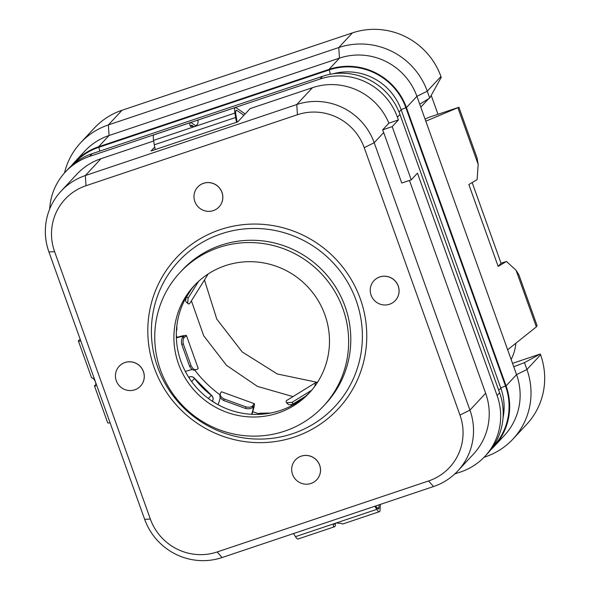 <?xml version="1.0" encoding="UTF-8"?>
<svg xmlns="http://www.w3.org/2000/svg" width="590" height="590" viewBox="0 0 590 590"><rect width="100%" height="100%" fill="white"/><g stroke="black" fill="none" stroke-linecap="round" stroke-linejoin="round"><path stroke-width="0.89" d="M457.788 470.938A61.176 59.73 -137 0 0 469.942 410.124L374.2 142.728A61.176 59.73 -137 0 0 296.763 104.541L85.329 175.547A61.176 59.73 -137 0 0 61.08 191.153A61.176 59.73 -137 0 0 48.926 251.959L144.668 519.362A61.176 59.73 -137 0 0 222.106 557.543L433.532 486.544A61.176 59.73 -137 0 0 457.788 470.938L473.49 454.071A61.176 59.73 -137 0 0 485.651 393.265L409.453 180.444M49.693 209.015A61.176 59.73 43 0 1 65.343 172.015A61.176 59.73 43 0 1 89.599 156.409L320.001 79.038A61.176 59.73 43 0 1 397.439 117.218L398.412 119.947L392.188 126.636L411.237 179.847L417.469 173.158L497.09 395.536A61.176 59.73 43 0 1 484.936 456.343A61.176 59.73 43 0 1 460.687 471.948L454.794 473.932M398.412 119.947L388.862 123.155A61.176 59.73 -137 0 0 312.464 87.681L250.123 108.612L237.785 121.857L151.047 150.988L154.713 147.05M153.688 141.003L101.038 158.68A61.176 59.73 -137 0 0 76.789 174.286L61.08 191.153M245.182 113.922L236.066 107.734A14.566 2.788 71.4 0 0 235.285 107.535A14.566 2.788 71.4 0 0 234.901 113.059L235.631 117.484A29.131 5.575 71.4 0 0 236.561 122.27M235.285 107.535L198.69 119.822A14.566 2.788 71.4 0 0 197.997 122.403C197.908 124.129 196.654 125.567 194.243 126.71L190.076 125.84L189.862 125.132A14.566 2.788 -108.6 0 1 190.563 122.558L153.968 134.845A14.566 2.788 71.4 0 0 153.584 140.361L154.307 144.793A29.131 5.575 71.4 0 0 155.244 149.58M237.173 122.064A26.218 5.015 -108.6 0 1 236.634 119.143L235.904 114.711A11.653 2.227 -108.6 0 1 236.214 110.301A11.653 2.227 -108.6 0 1 236.841 110.455L243.928 115.271M190.563 122.558A14.566 2.788 -108.6 0 1 191.344 122.757L195.887 125.84M191.086 125.825L192.111 125.478A11.653 2.227 71.4 0 0 191.484 125.316A11.653 2.227 71.4 0 0 190.946 126.607M192.111 125.478L194.029 126.776M333.306 525.314L333.461 526.169C332.863 525.174 333.756 524.119 336.138 523.013L376.796 509.354L374.827 506.264A29.131 5.575 71.4 0 0 374.827 506.264L293.51 533.574A29.131 5.575 71.4 0 0 293.51 533.574L295.479 536.664A14.566 2.788 71.4 0 0 298.061 539.002L334.655 526.715A14.566 2.788 -108.6 0 1 333.461 526.169L333.262 525.801M379.141 504.811L379.001 507.511A11.653 2.227 -108.6 0 1 378.455 508.934A11.653 2.227 -108.6 0 1 376.391 507.061L375.69 505.969M376.796 509.354A14.566 2.788 71.4 0 0 379.385 511.692A14.566 2.788 71.4 0 0 380.071 509.915L380.344 504.406M295.479 536.664L336.138 523.013L341.588 523.441A14.566 2.788 71.4 0 0 342.79 523.986L379.385 511.692M335.43 523.3L335.341 524.93A14.566 2.788 -108.6 0 1 334.655 526.715M80.247 339.449L80.093 339.53A14.566 1.475 -19.7 0 0 78.382 340.961A14.566 1.475 -19.7 0 0 80.778 340.939M95.86 384.761A14.566 1.475 -19.7 0 0 94.496 385.978A14.566 1.475 -19.7 0 0 95.101 386.17L95.388 386.044M94.496 385.978L107.69 422.816A14.566 1.475 -19.7 0 0 110.094 422.794M78.382 340.961L91.568 377.792A14.566 1.475 -19.7 0 0 92.165 377.983C93.191 378.131 94.282 379.422 95.447 381.863C96.082 384.459 95.971 385.897 95.101 386.17L95.248 386.14M317.088 382.976A13.113 2.744 58.4 0 0 315.635 382.652A13.113 2.744 58.4 0 0 315.259 383.987L315.938 384.673M315.635 382.652L286.534 400.588A13.113 2.744 58.4 0 0 286.157 401.923L286.526 402.69L291.939 402.395L311.69 390.211M314.765 386.317L315.259 383.987M305.325 396.428L293.341 403.811C289.926 405.16 288.068 405.079 287.787 403.56M290.936 404.733A14.566 3.046 -121.6 0 1 291.807 405.581M251.923 414.327A17.479 1.512 109.9 0 0 254.312 405.419L254.401 404.865A13.113 1.136 109.9 0 0 254.342 403.685A13.113 1.136 109.9 0 0 253.206 405.153L252.8 406.989A10.2 0.878 -70.1 0 1 253.353 406.429A10.2 0.878 -70.1 0 1 253.39 407.343L253.309 407.897A14.566 1.261 -70.1 0 1 251.635 414.305M254.342 403.685L221.604 391.812A13.113 1.136 109.9 0 0 220.468 393.279C219.709 395.352 220.948 397.247 224.171 398.98L246.001 406.901C249.592 407.638 251.989 407.056 253.206 405.153M252.8 406.989C251.731 408.641 249.349 409.136 245.647 408.487L223.824 400.566C220.564 398.7 219.31 396.878 220.063 395.116M220.269 397.513A14.566 1.261 -70.1 0 1 218.145 404.755M220.468 393.279L219.9 395.529M176.351 337.539A17.479 1.77 160.3 0 1 184.641 335.511L185.208 335.437A13.113 1.328 160.3 0 1 186.455 335.57L198.174 368.308A13.113 1.328 160.3 0 1 196.78 369.51C194.744 370.291 192.864 369.067 191.145 365.844L189.53 366.161C191.389 369.421 193.181 370.66 194.906 369.878M192.266 369.547A14.566 1.475 -19.7 0 0 185.356 371.464M194.435 370.063L196.78 369.51M189.53 366.161L181.713 344.331C181.078 340.637 181.572 338.24 183.188 337.133A10.2 1.032 -19.7 0 0 183.711 336.551A10.2 1.032 -19.7 0 0 182.745 336.447L182.177 336.521A14.566 1.475 -19.7 0 0 176.366 337.886M186.455 335.57A13.113 1.328 160.3 0 1 185.054 336.765C183.18 338.011 182.605 340.423 183.328 344.014L191.145 365.844M207.946 274.107A13.113 2.788 -148 0 1 207.85 274.556L189.729 303.511A13.113 2.788 -148 0 1 188.468 303.894L186.189 302.014M185.703 299.152A14.566 3.098 32 0 0 185.356 298.776M198.653 281.283L188.085 298.186L187.723 303.548M186.801 302.235C185.326 301.984 185.275 300.155 186.647 296.748L190.754 290.184M207.85 274.556A13.113 2.788 -148 0 1 206.692 274.947M176.307 335.341A119.438 116.606 -137 0 0 177 337.347M194.707 370.011A119.438 116.606 -137 0 0 220.048 394.85M252.712 411.776A119.438 116.606 -137 0 0 258.693 413.627M212.548 401.148A100.359 97.977 -137 0 0 216.685 403.944M431.216 95.403A43.697 42.664 43 0 1 431.364 95.794L437.987 114.298M515.837 343.233A43.697 42.664 43 0 1 511.117 359.45M512.511 363.337L540.293 354.007L540.587 354.826A69.915 68.256 -137 0 1 526.7 424.328L513.027 439.004A69.915 68.256 -137 0 0 526.922 369.502L524.458 362.614L540.293 354.007M536.34 326.867L516.08 270.272L518.89 274.807L537.062 325.562L536.34 326.867L507.658 349.767L513.735 366.751L524.458 362.614M425.11 119.239L428.067 117.631L458.909 107.277L425.81 121.179L416.909 96.317L406.422 107.579L506.073 385.89A61.176 59.73 43 0 1 493.919 446.704A61.176 59.73 43 0 1 490.555 450.03M493.919 446.704L504.398 435.442A61.176 59.73 43 0 0 516.56 374.635L513.735 366.751M507.658 349.767L425.81 121.179M484.906 456.38L485.312 456.837A69.915 68.256 -137 0 0 513.027 439.004M419.726 104.194L429.734 98.08L427.271 91.192A69.915 68.256 -137 0 0 338.771 47.547L108.368 124.925L109.062 135.508L339.464 58.13L328.984 69.391L98.574 146.77A61.176 59.73 43 0 0 74.325 162.375L84.812 151.114A61.176 59.73 43 0 1 109.062 135.508L98.574 146.77M328.984 69.391A61.176 59.73 43 0 1 406.422 107.579M71.243 165.96A61.176 59.73 43 0 1 74.325 162.375M440.937 76.516A69.915 68.256 -137 0 0 352.437 32.878L338.771 47.547L339.464 58.13A61.176 59.73 43 0 1 416.909 96.317L427.271 91.192L440.937 76.516L441.231 77.334L429.734 98.08M122.034 110.249A69.915 68.256 -137 0 0 94.319 128.082L80.646 142.758A69.915 68.256 -137 0 1 108.368 124.925L122.034 110.249L352.437 32.878M458.909 107.277L477.081 158.024L478.173 164.404L457.914 107.815M478.173 164.404L477.126 179.603L468.844 184.537L498.159 266.4L501.058 263.258L472.162 182.561M516.08 270.272L506.434 261.459L498.159 266.4M501.058 263.258L506.434 261.459M80.646 142.758A69.915 68.256 -137 0 0 64.517 172.922M485.312 456.837L484.066 457.257M484.936 456.343L487.473 453.622A61.176 59.73 43 0 0 499.627 392.815L399.976 114.497A61.176 59.73 43 0 0 322.538 76.309L92.129 153.688L89.599 156.409M65.343 172.015L67.88 169.293A61.176 59.73 43 0 1 92.129 153.688M411.237 179.847L401.746 183.033L383.677 132.551A61.176 59.73 -137 0 0 382.63 129.844L388.862 123.155M364.222 147.662A52.768 51.514 -137 0 0 297.434 114.726L86 185.732A52.768 51.514 -137 0 0 54.597 251.642L150.339 519.045A52.768 51.514 -137 0 0 217.135 551.975L428.569 480.975A52.768 51.514 -137 0 0 459.971 415.065L364.222 147.662L374.2 142.728L383.677 132.551M395.322 300.517A14.566 14.219 -137 0 0 395.344 300.494A14.566 14.219 -137 0 0 379.798 276.924A14.566 14.219 -137 0 0 374.023 280.641A14.566 14.219 -137 0 0 374.001 280.663M219.074 206.876A14.566 14.219 -137 0 0 219.096 206.847A14.566 14.219 -137 0 0 203.55 183.276A14.566 14.219 -137 0 0 197.775 186.993A14.566 14.219 -137 0 0 197.753 187.015M316.793 479.707L316.749 479.751A14.566 14.219 -137 0 0 301.202 456.181A14.566 14.219 -137 0 0 294.115 477.531A14.566 14.219 -137 0 0 316.749 479.751A14.566 14.219 -137 0 0 316.793 479.707A14.566 14.219 -137 0 0 301.247 456.136A14.566 14.219 -137 0 0 295.472 459.853A14.566 14.219 -137 0 0 295.45 459.875M140.523 386.089A14.566 14.219 -137 0 0 140.545 386.059A14.566 14.219 -137 0 0 124.999 362.489A14.566 14.219 -137 0 0 119.224 366.206A14.566 14.219 -137 0 0 119.202 366.228M323.431 406.163L325.584 403.855A98.028 95.705 -137 0 0 334.442 285.177A98.028 95.705 -137 0 0 220.97 245.226A98.028 95.705 43 0 0 182.111 270.235L179.965 272.536A98.028 95.705 43 0 1 218.824 247.535A98.028 95.705 -137 0 1 332.295 287.485A98.028 95.705 -137 0 1 323.431 406.163A98.028 95.705 -137 0 1 284.572 431.165A98.028 95.705 43 0 1 171.1 391.214A98.028 95.705 43 0 1 179.965 272.536M278.074 413.022A78.654 76.789 -137 0 0 309.256 392.955A78.654 76.789 -137 0 0 316.365 297.736A78.654 76.789 -137 0 0 225.321 265.677A78.654 76.789 -137 0 0 194.14 285.744A78.654 76.789 -137 0 0 187.03 380.963A78.654 76.789 -137 0 0 278.074 413.022M195.356 284.461A78.654 76.789 43 0 0 189.936 379.134A78.654 76.789 43 0 0 280.479 410.441A78.654 76.789 -137 0 0 310.443 391.649M176.897 328.719A4.373 4.373 0 0 1 176.417 330.857A4.373 4.263 -137 0 0 176.845 328.822A4.373 0.679 -1.9 0 0 176.897 328.719L176.853 325.769M212.046 401.082L212.843 400.226A4.373 0.87 19 0 0 212.887 400.16L212.843 400.226A4.373 4.263 -137 0 0 211.323 395.337A86.302 84.259 43 0 1 194.523 378.47A4.373 4.263 -137 0 0 189.633 376.922A4.373 0.833 -108.6 0 1 189.707 376.877A4.373 0.833 -108.6 0 1 189.803 376.87M191.647 381.56L194.582 378.382A4.373 4.373 0 0 0 189.707 376.877L188.682 377.217L189.633 376.922L188.962 377.652M208.388 398.493L211.404 395.263L194.582 378.382M211.404 395.263A4.373 4.373 0 0 1 212.887 400.16A4.373 0.87 19 0 0 212.894 400.072M270.146 413.118A86.302 84.259 43 0 1 260.662 413.258A4.373 0.627 -87.6 0 1 260.765 413.199A4.373 4.373 0 0 0 257.557 414.416A4.373 4.263 -137 0 1 260.662 413.258L259.644 414.342M389.525 304.256A14.566 14.219 -137 0 0 396.613 282.905A14.566 14.219 -137 0 0 373.979 280.685A14.566 14.219 -137 0 0 389.525 304.256M213.278 210.615A14.566 14.219 -137 0 0 220.365 189.265A14.566 14.219 -137 0 0 197.731 187.045A14.566 14.219 -137 0 0 213.278 210.615M134.727 389.828A14.566 14.219 -137 0 0 141.814 368.477A14.566 14.219 -137 0 0 119.18 366.257A14.566 14.219 -137 0 0 134.727 389.828M392.188 126.636L382.63 129.844M154.307 144.793L235.631 117.484M153.584 140.361L234.901 113.059M189.862 125.132L190.651 126.43M235.808 110.802L236.841 110.455M377.158 508.13L379.001 507.511M293.341 403.811L291.939 402.395M246.001 406.901L245.647 408.487M252.727 407.1L253.39 407.343M252.314 407.535L253.309 407.897M223.824 400.566L224.171 398.98M182.745 336.447L183.033 337.251M183.188 337.133L185.054 336.765M181.713 344.331L183.328 344.014M182.177 336.521L182.598 337.709M188.085 298.186L186.647 296.748M420.788 107.151L428.569 98.796M430.479 96.745L431.364 95.794M540.587 354.826L526.922 369.502L516.56 374.635L506.073 385.89M73.971 163.622A60.593 59.155 43 0 1 98.773 147.316L329.176 69.937A60.593 59.155 43 0 1 405.876 107.756L505.527 386.074A60.593 59.155 43 0 1 492.694 447.139M498.749 390.359L500.822 388.132L401.171 109.814A4.373 0.443 160.3 0 1 405.876 107.756M503.041 417.831A56.227 54.892 43 0 0 500.822 388.132A4.373 0.443 160.3 0 1 505.527 386.074M399.054 112.085L401.171 109.814A56.227 54.892 43 0 0 332.885 73.839M99.717 151.143A4.373 0.833 71.4 0 0 98.773 147.316M330.127 74.311A4.373 0.833 71.4 0 0 329.176 69.937M322.538 76.309L320.001 79.038M399.976 114.497L397.439 117.218M499.627 392.815L497.09 395.536M459.971 415.065L469.942 410.124L485.651 393.265M101.038 158.68L85.329 175.547L86 185.732M312.464 87.681L296.763 104.541L297.434 114.726M220.159 229.672A110.699 108.073 -137 0 0 154.285 367.939A110.699 108.073 -137 0 0 294.41 437.035A110.699 108.073 -137 0 0 360.284 298.761A110.699 108.073 -137 0 0 220.159 229.672M54.597 251.642L48.926 251.959M150.339 519.045L144.668 519.362M217.135 551.975L222.106 557.543M428.569 480.975L433.532 486.544M221.117 233.869A106.665 104.135 -137 0 0 157.641 367.105A106.665 104.135 -137 0 0 292.662 433.68A106.665 104.135 -137 0 0 356.139 300.443A106.665 104.135 -137 0 0 221.117 233.869M176.521 329.176L176.845 328.822A86.302 84.259 43 0 1 176.801 326.181M288.023 404.202L286.526 402.69M292.994 396.605L257.41 386.384L226.508 365.343L203.69 335.74L191.396 300.841M317.479 382.379L277.352 373.994L242.195 351.942L216.781 319.109L204.465 279.962M270.552 413.044L260.765 413.199"/></g></svg>
